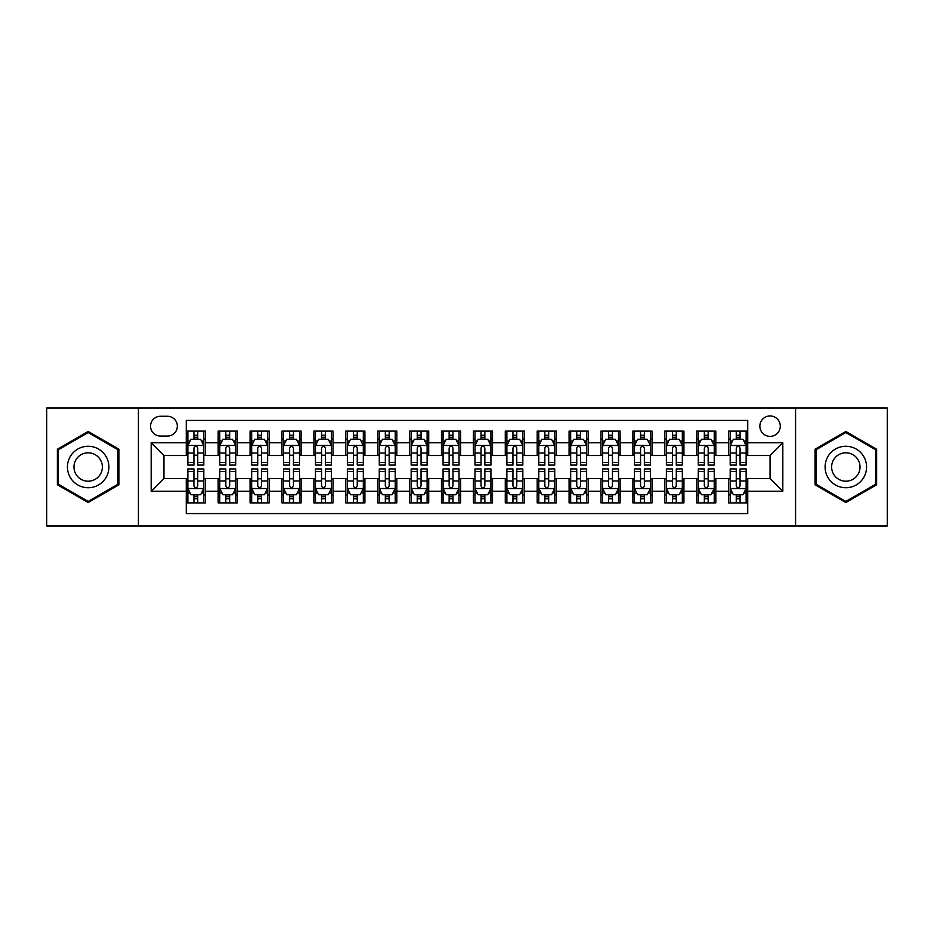 <?xml version="1.0" encoding="UTF-8"?>
<svg xmlns="http://www.w3.org/2000/svg" width="934" height="934" viewBox="0 0 934 934"><rect width="100%" height="100%" fill="white"/><g stroke="black" fill="none" stroke-linecap="round" stroke-linejoin="round"><path stroke-width="1.4" d="M770.06 415.957A10.204 10.204 0 0 0 759.856 426.161A10.204 10.204 0 0 0 770.06 436.376A10.204 10.204 0 0 0 780.275 426.161A10.204 10.204 0 0 0 770.06 415.957M795.581 526.017L887.3 526.017L887.3 407.983L795.581 407.983L795.581 526.017L138.419 526.017L138.419 407.983L46.7 407.983L46.7 526.017L138.419 526.017M747.737 431.111L728.59 431.111L728.59 442.751L715.829 442.751L715.829 455.512L728.59 455.512L728.59 442.751M715.829 442.751L715.829 431.111L696.694 431.111L696.694 442.751L683.933 442.751L683.933 455.512L696.694 455.512L696.694 442.751M683.933 442.751L683.933 431.111L664.786 431.111L664.786 442.751L652.025 442.751L652.025 455.512L664.786 455.512L664.786 442.751M652.025 442.751L652.025 431.111L632.89 431.111L632.89 442.751L620.129 442.751L620.129 455.512L632.89 455.512L632.89 442.751M620.129 442.751L620.129 431.111L600.982 431.111L600.982 442.751L588.222 442.751L588.222 455.512L600.982 455.512L600.982 442.751M588.222 442.751L588.222 431.111L569.086 431.111L569.086 442.751L556.325 442.751L556.325 455.512L569.086 455.512L569.086 442.751M556.325 442.751L556.325 431.111L537.178 431.111L537.178 442.751L524.418 442.751L524.418 455.512L537.178 455.512L537.178 442.751M524.418 442.751L524.418 431.111L505.282 431.111L505.282 442.751L492.522 442.751L492.522 455.512L505.282 455.512L505.282 442.751M492.522 442.751L492.522 431.111L473.375 431.111L473.375 442.751L460.625 442.751L460.625 455.512L473.375 455.512L473.375 442.751M460.625 442.751L460.625 431.111L441.478 431.111L441.478 442.751L428.718 442.751L428.718 455.512L441.478 455.512L441.478 442.751M428.718 442.751L428.718 431.111L409.582 431.111L409.582 442.751L396.822 442.751L396.822 455.512L409.582 455.512L409.582 442.751M396.822 442.751L396.822 431.111L377.675 431.111L377.675 442.751L364.914 442.751L364.914 455.512L377.675 455.512L377.675 442.751M364.914 442.751L364.914 431.111L345.778 431.111L345.778 442.751L333.018 442.751L333.018 455.512L345.778 455.512L345.778 442.751M333.018 442.751L333.018 431.111L313.871 431.111L313.871 442.751L301.11 442.751L301.11 455.512L313.871 455.512L313.871 442.751M301.11 442.751L301.11 431.111L281.975 431.111L281.975 442.751L269.214 442.751L269.214 455.512L281.975 455.512L281.975 442.751M269.214 442.751L269.214 431.111L250.067 431.111L250.067 442.751L237.306 442.751L237.306 455.512L250.067 455.512L250.067 442.751M237.306 442.751L237.306 431.111L218.171 431.111L218.171 455.512L205.41 455.512L205.41 431.111L186.263 431.111M186.263 502.889L205.41 502.889L205.41 478.488L218.171 478.488L218.171 502.889L237.306 502.889L237.306 478.488L250.067 478.488L250.067 491.249L237.306 491.249M250.067 491.249L250.067 502.889L269.214 502.889L269.214 478.488L281.975 478.488L281.975 491.249L269.214 491.249M281.975 491.249L281.975 502.889L301.11 502.889L301.11 478.488L313.871 478.488L313.871 491.249L301.11 491.249M313.871 491.249L313.871 502.889L333.018 502.889L333.018 478.488L345.778 478.488L345.778 491.249L333.018 491.249M345.778 491.249L345.778 502.889L364.914 502.889L364.914 478.488L377.675 478.488L377.675 491.249L364.914 491.249M377.675 491.249L377.675 502.889L396.822 502.889L396.822 478.488L409.582 478.488L409.582 491.249L396.822 491.249M409.582 491.249L409.582 502.889L428.718 502.889L428.718 478.488L441.478 478.488L441.478 491.249L428.718 491.249M441.478 491.249L441.478 502.889L460.625 502.889L460.625 478.488L473.375 478.488L473.375 491.249L460.625 491.249M473.375 491.249L473.375 502.889L492.522 502.889L492.522 478.488L505.282 478.488L505.282 491.249L492.522 491.249M505.282 491.249L505.282 502.889L524.418 502.889L524.418 478.488L537.178 478.488L537.178 491.249L524.418 491.249M537.178 491.249L537.178 502.889L556.325 502.889L556.325 478.488L569.086 478.488L569.086 491.249L556.325 491.249M569.086 491.249L569.086 502.889L588.222 502.889L588.222 478.488L600.982 478.488L600.982 491.249L588.222 491.249M600.982 491.249L600.982 502.889L620.129 502.889L620.129 478.488L632.89 478.488L632.89 491.249L620.129 491.249M632.89 491.249L632.89 502.889L652.025 502.889L652.025 478.488L664.786 478.488L664.786 491.249L652.025 491.249M664.786 491.249L664.786 502.889L683.933 502.889L683.933 478.488L696.694 478.488L696.694 491.249L683.933 491.249M696.694 491.249L696.694 502.889L715.829 502.889L715.829 478.488L728.59 478.488L728.59 491.249L715.829 491.249M160.426 436.061L167.443 436.061A9.889 9.889 0 0 0 177.332 426.161A9.889 9.889 0 0 0 167.443 416.272L160.426 416.272A9.889 9.889 0 0 0 150.537 426.161A9.889 9.889 0 0 0 160.426 436.061M795.581 407.983L138.419 407.983M747.737 442.751L747.737 420.428L186.263 420.428L186.263 455.512L163.94 455.512L163.94 478.488L186.263 478.488L186.263 513.572L747.737 513.572L747.737 478.488L770.06 478.488L770.06 455.512L747.737 455.512L747.737 442.751L782.82 442.751L782.82 491.249L747.737 491.249M186.263 491.249L151.18 491.249L151.18 442.751L186.263 442.751M728.59 491.249L728.59 502.889L747.737 502.889M186.263 439.085L187.862 439.085M193.922 439.085L197.751 439.085M203.81 439.085L205.41 439.085M186.263 455.197L187.862 455.197M193.922 455.197L197.751 455.197M203.81 455.197L205.41 455.197M186.263 478.803L187.862 478.803M193.922 478.803L197.751 478.803M203.81 478.803L205.41 478.803M186.263 494.915L187.862 494.915M193.922 494.915L197.751 494.915M203.81 494.915L205.41 494.915M218.171 455.197L219.77 455.197M225.83 455.197L229.659 455.197M235.718 455.197L237.306 455.197M218.171 439.085L219.77 439.085M225.83 439.085L229.659 439.085M235.718 439.085L237.306 439.085M218.171 478.803L219.77 478.803M225.83 478.803L229.659 478.803M235.718 478.803L237.306 478.803M218.171 494.915L219.77 494.915M225.83 494.915L229.659 494.915M235.718 494.915L237.306 494.915M250.067 478.803L251.666 478.803M257.726 478.803L261.555 478.803M267.614 478.803L269.214 478.803M250.067 494.915L251.666 494.915M257.726 494.915L261.555 494.915M267.614 494.915L269.214 494.915M250.067 439.085L251.666 439.085M257.726 439.085L261.555 439.085M267.614 439.085L269.214 439.085M250.067 455.197L251.666 455.197M257.726 455.197L261.555 455.197M267.614 455.197L269.214 455.197M281.975 478.803L283.562 478.803M289.633 478.803L293.451 478.803M299.522 478.803L301.11 478.803M281.975 494.915L283.562 494.915M289.633 494.915L293.451 494.915M299.522 494.915L301.11 494.915M281.975 439.085L283.562 439.085M289.633 439.085L293.451 439.085M299.522 439.085L301.11 439.085M281.975 455.197L283.562 455.197M289.633 455.197L293.451 455.197M299.522 455.197L301.11 455.197M313.871 478.803L315.47 478.803M321.529 478.803L325.359 478.803M331.418 478.803L333.018 478.803M313.871 494.915L315.47 494.915M321.529 494.915L325.359 494.915M331.418 494.915L333.018 494.915M313.871 439.085L315.47 439.085M321.529 439.085L325.359 439.085M331.418 439.085L333.018 439.085M313.871 455.197L315.47 455.197M321.529 455.197L325.359 455.197M331.418 455.197L333.018 455.197M345.778 478.803L347.366 478.803M353.426 478.803L357.255 478.803M363.326 478.803L364.914 478.803M345.778 494.915L347.366 494.915M353.426 494.915L357.255 494.915M363.326 494.915L364.914 494.915M345.778 439.085L347.366 439.085M353.426 439.085L357.255 439.085M363.326 439.085L364.914 439.085M345.778 455.197L347.366 455.197M353.426 455.197L357.255 455.197M363.326 455.197L364.914 455.197M377.675 478.803L379.274 478.803M385.333 478.803L389.163 478.803M395.222 478.803L396.822 478.803M377.675 494.915L379.274 494.915M385.333 494.915L389.163 494.915M395.222 494.915L396.822 494.915M377.675 439.085L379.274 439.085M385.333 439.085L389.163 439.085M395.222 439.085L396.822 439.085M377.675 455.197L379.274 455.197M385.333 455.197L389.163 455.197M395.222 455.197L396.822 455.197M409.582 478.803L411.17 478.803M417.229 478.803L421.059 478.803M427.118 478.803L428.718 478.803M409.582 494.915L411.17 494.915M417.229 494.915L421.059 494.915M427.118 494.915L428.718 494.915M409.582 439.085L411.17 439.085M417.229 439.085L421.059 439.085M427.118 439.085L428.718 439.085M409.582 455.197L411.17 455.197M417.229 455.197L421.059 455.197M427.118 455.197L428.718 455.197M441.478 478.803L443.078 478.803M449.137 478.803L452.967 478.803M459.026 478.803L460.625 478.803M441.478 494.915L443.078 494.915M449.137 494.915L452.967 494.915M459.026 494.915L460.625 494.915M441.478 439.085L443.078 439.085M449.137 439.085L452.967 439.085M459.026 439.085L460.625 439.085M441.478 455.197L443.078 455.197M449.137 455.197L452.967 455.197M459.026 455.197L460.625 455.197M473.375 478.803L474.974 478.803M481.033 478.803L484.863 478.803M490.922 478.803L492.522 478.803M473.375 494.915L474.974 494.915M481.033 494.915L484.863 494.915M490.922 494.915L492.522 494.915M473.375 439.085L474.974 439.085M481.033 439.085L484.863 439.085M490.922 439.085L492.522 439.085M473.375 455.197L474.974 455.197M481.033 455.197L484.863 455.197M490.922 455.197L492.522 455.197M505.282 478.803L506.882 478.803M512.941 478.803L516.771 478.803M522.83 478.803L524.418 478.803M505.282 494.915L506.882 494.915M512.941 494.915L516.771 494.915M522.83 494.915L524.418 494.915M505.282 439.085L506.882 439.085M512.941 439.085L516.771 439.085M522.83 439.085L524.418 439.085M505.282 455.197L506.882 455.197M512.941 455.197L516.771 455.197M522.83 455.197L524.418 455.197M537.178 478.803L538.778 478.803M544.837 478.803L548.667 478.803M554.726 478.803L556.325 478.803M537.178 494.915L538.778 494.915M544.837 494.915L548.667 494.915M554.726 494.915L556.325 494.915M537.178 439.085L538.778 439.085M544.837 439.085L548.667 439.085M554.726 439.085L556.325 439.085M537.178 455.197L538.778 455.197M544.837 455.197L548.667 455.197M554.726 455.197L556.325 455.197M569.086 478.803L570.674 478.803M576.745 478.803L580.574 478.803M586.634 478.803L588.222 478.803M569.086 494.915L570.674 494.915M576.745 494.915L580.574 494.915M586.634 494.915L588.222 494.915M569.086 439.085L570.674 439.085M576.745 439.085L580.574 439.085M586.634 439.085L588.222 439.085M569.086 455.197L570.674 455.197M576.745 455.197L580.574 455.197M586.634 455.197L588.222 455.197M600.982 478.803L602.582 478.803M608.641 478.803L612.471 478.803M618.53 478.803L620.129 478.803M600.982 494.915L602.582 494.915M608.641 494.915L612.471 494.915M618.53 494.915L620.129 494.915M600.982 439.085L602.582 439.085M608.641 439.085L612.471 439.085M618.53 439.085L620.129 439.085M600.982 455.197L602.582 455.197M608.641 455.197L612.471 455.197M618.53 455.197L620.129 455.197M632.89 478.803L634.478 478.803M640.549 478.803L644.367 478.803M650.438 478.803L652.025 478.803M632.89 494.915L634.478 494.915M640.549 494.915L644.367 494.915M650.438 494.915L652.025 494.915M632.89 439.085L634.478 439.085M640.549 439.085L644.367 439.085M650.438 439.085L652.025 439.085M632.89 455.197L634.478 455.197M640.549 455.197L644.367 455.197M650.438 455.197L652.025 455.197M664.786 478.803L666.386 478.803M672.445 478.803L676.274 478.803M682.334 478.803L683.933 478.803M664.786 494.915L666.386 494.915M672.445 494.915L676.274 494.915M682.334 494.915L683.933 494.915M664.786 439.085L666.386 439.085M672.445 439.085L676.274 439.085M682.334 439.085L683.933 439.085M664.786 455.197L666.386 455.197M672.445 455.197L676.274 455.197M682.334 455.197L683.933 455.197M696.694 478.803L698.282 478.803M704.341 478.803L708.17 478.803M714.23 478.803L715.829 478.803M696.694 494.915L698.282 494.915M704.341 494.915L708.17 494.915M714.23 494.915L715.829 494.915M696.694 439.085L698.282 439.085M704.341 439.085L708.17 439.085M714.23 439.085L715.829 439.085M696.694 455.197L698.282 455.197M704.341 455.197L708.17 455.197M714.23 455.197L715.829 455.197M728.59 478.803L730.19 478.803M736.249 478.803L740.078 478.803M746.138 478.803L747.737 478.803M728.59 494.915L730.19 494.915M736.249 494.915L740.078 494.915M746.138 494.915L747.737 494.915M728.59 439.085L730.19 439.085M736.249 439.085L740.078 439.085M746.138 439.085L747.737 439.085M728.59 455.197L730.19 455.197M736.249 455.197L740.078 455.197M746.138 455.197L747.737 455.197M163.94 455.512L151.18 442.751M163.94 478.488L151.18 491.249M782.82 442.751L770.06 455.512M782.82 491.249L770.06 478.488M88.17 502.55L118.957 484.769L118.957 449.231L88.17 431.45L57.383 449.231L57.383 484.769L88.17 502.55M876.617 449.231L845.83 431.45L815.043 449.231L815.043 484.769L845.83 502.55L876.617 484.769L876.617 449.231M197.751 435.256L193.922 435.256M203.81 462.482L197.751 462.482L197.751 465.085L203.81 465.085L203.81 445.623L200.623 439.249L191.05 439.249L187.862 445.623L187.862 465.085L193.922 465.085L193.922 462.482L187.862 462.482M187.862 445.623L187.862 431.111M203.81 445.623L203.81 431.111M193.922 439.249L193.922 431.111M197.751 431.111L197.751 439.249M197.751 462.482L197.751 448.016C196.479 445.565 195.206 445.565 193.922 448.016L193.922 462.482M193.922 498.744L197.751 498.744M187.862 471.518L193.922 471.518L193.922 468.915L187.862 468.915L187.862 488.377L191.05 494.751L200.623 494.751L203.81 488.377L203.81 468.915L197.751 468.915L197.751 471.518L203.81 471.518M203.81 488.377L203.81 502.889M187.862 488.377L187.862 502.889M197.751 494.751L197.751 502.889M193.922 502.889L193.922 494.751M193.922 471.518L193.922 485.984C195.194 488.435 196.479 488.435 197.751 485.984L197.751 471.518M88.17 446.265A20.735 20.735 0 0 0 67.435 467A20.735 20.735 0 0 0 88.17 487.735A20.735 20.735 0 0 0 108.904 467A20.735 20.735 0 0 0 88.17 446.265M88.17 452.803A14.197 14.197 0 0 0 73.973 467A14.197 14.197 0 0 0 88.17 481.197A14.197 14.197 0 0 0 102.366 467A14.197 14.197 0 0 0 88.17 452.803M117.999 484.221L88.17 501.441L58.34 484.221L58.34 449.779L88.17 432.559L117.999 449.779L117.999 484.221M827.874 456.633A20.735 20.735 0 0 0 835.463 484.956A20.735 20.735 0 0 0 863.787 477.367A20.735 20.735 0 0 0 856.198 449.044A20.735 20.735 0 0 0 827.874 456.633M833.537 459.902A14.197 14.197 0 0 0 838.732 479.294A14.197 14.197 0 0 0 858.124 474.098A14.197 14.197 0 0 0 852.929 454.706A14.197 14.197 0 0 0 833.537 459.902M875.66 449.779L875.66 484.221L845.83 501.441L816.001 484.221L816.001 449.779L845.83 432.559L875.66 449.779M229.659 435.256L225.83 435.256M235.718 462.482L229.659 462.482L229.659 465.085L235.718 465.085L235.718 445.623L232.531 439.249L222.957 439.249L219.77 445.623L219.77 465.085L225.83 465.085L225.83 462.482L219.77 462.482M219.77 445.623L219.77 431.111M235.718 445.623L235.718 431.111M225.83 439.249L225.83 431.111M229.659 431.111L229.659 439.249M229.659 462.482L229.659 448.016C228.375 445.565 227.102 445.565 225.83 448.016L225.83 462.482M261.555 435.256L257.726 435.256M267.614 462.482L261.555 462.482L261.555 465.085L267.614 465.085L267.614 445.623L264.427 439.249L254.854 439.249L251.666 445.623L251.666 465.085L257.726 465.085L257.726 462.482L251.666 462.482M251.666 445.623L251.666 431.111M267.614 445.623L267.614 431.111M257.726 439.249L257.726 431.111M261.555 431.111L261.555 439.249M261.555 462.482L261.555 448.016C260.282 445.565 259.01 445.565 257.726 448.016L257.726 462.482M293.451 435.256L289.633 435.256M299.522 462.482L293.451 462.482L293.451 465.085L299.522 465.085L299.522 445.623L296.323 439.249L286.761 439.249L283.562 445.623L283.562 465.085L289.633 465.085L289.633 462.482L283.562 462.482M283.562 445.623L283.562 431.111M299.522 445.623L299.522 431.111M289.633 439.249L289.633 431.111M293.451 431.111L293.451 439.249M293.451 462.482L293.451 448.016C292.179 445.565 290.906 445.565 289.633 448.016L289.633 462.482M325.359 435.256L321.529 435.256M331.418 462.482L325.359 462.482L325.359 465.085L331.418 465.085L331.418 445.623L328.231 439.249L318.657 439.249L315.47 445.623L315.47 465.085L321.529 465.085L321.529 462.482L315.47 462.482M315.47 445.623L315.47 431.111M331.418 445.623L331.418 431.111M321.529 439.249L321.529 431.111M325.359 431.111L325.359 439.249M325.359 462.482L325.359 448.016C324.086 445.565 322.802 445.565 321.529 448.016L321.529 462.482M225.83 498.744L229.659 498.744M219.77 471.518L225.83 471.518L225.83 468.915L219.77 468.915L219.77 488.377L222.957 494.751L232.531 494.751L235.718 488.377L235.718 468.915L229.659 468.915L229.659 471.518L235.718 471.518M235.718 488.377L235.718 502.889M219.77 488.377L219.77 502.889M229.659 494.751L229.659 502.889M225.83 502.889L225.83 494.751M225.83 471.518L225.83 485.984C227.102 488.435 228.375 488.435 229.659 485.984L229.659 471.518M257.726 498.744L261.555 498.744M251.666 471.518L257.726 471.518L257.726 468.915L251.666 468.915L251.666 488.377L254.854 494.751L264.427 494.751L267.614 488.377L267.614 468.915L261.555 468.915L261.555 471.518L267.614 471.518M267.614 488.377L267.614 502.889M251.666 488.377L251.666 502.889M261.555 494.751L261.555 502.889M257.726 502.889L257.726 494.751M257.726 471.518L257.726 485.984C258.998 488.435 260.282 488.435 261.555 485.984L261.555 471.518M289.633 498.744L293.451 498.744M283.562 471.518L289.633 471.518L289.633 468.915L283.562 468.915L283.562 488.377L286.761 494.751L296.323 494.751L299.522 488.377L299.522 468.915L293.451 468.915L293.451 471.518L299.522 471.518M299.522 488.377L299.522 502.889M283.562 488.377L283.562 502.889M293.451 494.751L293.451 502.889M289.633 502.889L289.633 494.751M289.633 471.518L289.633 485.984C290.906 488.435 292.179 488.435 293.451 485.984L293.451 471.518M321.529 498.744L325.359 498.744M315.47 471.518L321.529 471.518L321.529 468.915L315.47 468.915L315.47 488.377L318.657 494.751L328.231 494.751L331.418 488.377L331.418 468.915L325.359 468.915L325.359 471.518L331.418 471.518M331.418 488.377L331.418 502.889M315.47 488.377L315.47 502.889M325.359 494.751L325.359 502.889M321.529 502.889L321.529 494.751M321.529 471.518L321.529 485.984C322.802 488.435 324.075 488.435 325.359 485.984L325.359 471.518M357.255 435.256L353.426 435.256M363.326 462.482L357.255 462.482L357.255 465.085L363.326 465.085L363.326 445.623L360.127 439.249L350.565 439.249L347.366 445.623L347.366 465.085L353.426 465.085L353.426 462.482L347.366 462.482M347.366 445.623L347.366 431.111M363.326 445.623L363.326 431.111M353.426 439.249L353.426 431.111M357.255 431.111L357.255 439.249M357.255 462.482L357.255 448.016C355.982 445.565 354.71 445.565 353.426 448.016L353.426 462.482M353.426 498.744L357.255 498.744M347.366 471.518L353.426 471.518L353.426 468.915L347.366 468.915L347.366 488.377L350.565 494.751L360.127 494.751L363.326 488.377L363.326 468.915L357.255 468.915L357.255 471.518L363.326 471.518M363.326 488.377L363.326 502.889M347.366 488.377L347.366 502.889M357.255 494.751L357.255 502.889M353.426 502.889L353.426 494.751M353.426 471.518L353.426 485.984C354.71 488.435 355.982 488.435 357.255 485.984L357.255 471.518M389.163 435.256L385.333 435.256M395.222 462.482L389.163 462.482L389.163 465.085L395.222 465.085L395.222 445.623L392.035 439.249L382.461 439.249L379.274 445.623L379.274 465.085L385.333 465.085L385.333 462.482L379.274 462.482M379.274 445.623L379.274 431.111M395.222 445.623L395.222 431.111M385.333 439.249L385.333 431.111M389.163 431.111L389.163 439.249M389.163 462.482L389.163 448.016C387.89 445.565 386.606 445.565 385.333 448.016L385.333 462.482M385.333 498.744L389.163 498.744M379.274 471.518L385.333 471.518L385.333 468.915L379.274 468.915L379.274 488.377L382.461 494.751L392.035 494.751L395.222 488.377L395.222 468.915L389.163 468.915L389.163 471.518L395.222 471.518M395.222 488.377L395.222 502.889M379.274 488.377L379.274 502.889M389.163 494.751L389.163 502.889M385.333 502.889L385.333 494.751M385.333 471.518L385.333 485.984C386.606 488.435 387.879 488.435 389.163 485.984L389.163 471.518M421.059 435.256L417.229 435.256M427.118 462.482L421.059 462.482L421.059 465.085L427.118 465.085L427.118 445.623L423.931 439.249L414.357 439.249L411.17 445.623L411.17 465.085L417.229 465.085L417.229 462.482L411.17 462.482M411.17 445.623L411.17 431.111M427.118 445.623L427.118 431.111M417.229 439.249L417.229 431.111M421.059 431.111L421.059 439.249M421.059 462.482L421.059 448.016C419.786 445.565 418.514 445.565 417.229 448.016L417.229 462.482M417.229 498.744L421.059 498.744M411.17 471.518L417.229 471.518L417.229 468.915L411.17 468.915L411.17 488.377L414.357 494.751L423.931 494.751L427.118 488.377L427.118 468.915L421.059 468.915L421.059 471.518L427.118 471.518M427.118 488.377L427.118 502.889M411.17 488.377L411.17 502.889M421.059 494.751L421.059 502.889M417.229 502.889L417.229 494.751M417.229 471.518L417.229 485.984C418.514 488.435 419.786 488.435 421.059 485.984L421.059 471.518M452.967 435.256L449.137 435.256M459.026 462.482L452.967 462.482L452.967 465.085L459.026 465.085L459.026 445.623L455.839 439.249L446.265 439.249L443.078 445.623L443.078 465.085L449.137 465.085L449.137 462.482L443.078 462.482M443.078 445.623L443.078 431.111M459.026 445.623L459.026 431.111M449.137 439.249L449.137 431.111M452.967 431.111L452.967 439.249M452.967 462.482L452.967 448.016C451.694 445.565 450.41 445.565 449.137 448.016L449.137 462.482M449.137 498.744L452.967 498.744M443.078 471.518L449.137 471.518L449.137 468.915L443.078 468.915L443.078 488.377L446.265 494.751L455.839 494.751L459.026 488.377L459.026 468.915L452.967 468.915L452.967 471.518L459.026 471.518M459.026 488.377L459.026 502.889M443.078 488.377L443.078 502.889M452.967 494.751L452.967 502.889M449.137 502.889L449.137 494.751M449.137 471.518L449.137 485.984C450.41 488.435 451.682 488.435 452.967 485.984L452.967 471.518M484.863 435.256L481.033 435.256M490.922 462.482L484.863 462.482L484.863 465.085L490.922 465.085L490.922 445.623L487.735 439.249L478.161 439.249L474.974 445.623L474.974 465.085L481.033 465.085L481.033 462.482L474.974 462.482M474.974 445.623L474.974 431.111M490.922 445.623L490.922 431.111M481.033 439.249L481.033 431.111M484.863 431.111L484.863 439.249M484.863 462.482L484.863 448.016C483.59 445.565 482.318 445.565 481.033 448.016L481.033 462.482M481.033 498.744L484.863 498.744M474.974 471.518L481.033 471.518L481.033 468.915L474.974 468.915L474.974 488.377L478.161 494.751L487.735 494.751L490.922 488.377L490.922 468.915L484.863 468.915L484.863 471.518L490.922 471.518M490.922 488.377L490.922 502.889M474.974 488.377L474.974 502.889M484.863 494.751L484.863 502.889M481.033 502.889L481.033 494.751M481.033 471.518L481.033 485.984C482.306 488.435 483.59 488.435 484.863 485.984L484.863 471.518M516.771 435.256L512.941 435.256M522.83 462.482L516.771 462.482L516.771 465.085L522.83 465.085L522.83 445.623L519.643 439.249L510.069 439.249L506.882 445.623L506.882 465.085L512.941 465.085L512.941 462.482L506.882 462.482M506.882 445.623L506.882 431.111M522.83 445.623L522.83 431.111M512.941 439.249L512.941 431.111M516.771 431.111L516.771 439.249M516.771 462.482L516.771 448.016C515.486 445.565 514.214 445.565 512.941 448.016L512.941 462.482M512.941 498.744L516.771 498.744M506.882 471.518L512.941 471.518L512.941 468.915L506.882 468.915L506.882 488.377L510.069 494.751L519.643 494.751L522.83 488.377L522.83 468.915L516.771 468.915L516.771 471.518L522.83 471.518M522.83 488.377L522.83 502.889M506.882 488.377L506.882 502.889M516.771 494.751L516.771 502.889M512.941 502.889L512.941 494.751M512.941 471.518L512.941 485.984C514.214 488.435 515.486 488.435 516.771 485.984L516.771 471.518M548.667 435.256L544.837 435.256M554.726 462.482L548.667 462.482L548.667 465.085L554.726 465.085L554.726 445.623L551.539 439.249L541.965 439.249L538.778 445.623L538.778 465.085L544.837 465.085L544.837 462.482L538.778 462.482M538.778 445.623L538.778 431.111M554.726 445.623L554.726 431.111M544.837 439.249L544.837 431.111M548.667 431.111L548.667 439.249M548.667 462.482L548.667 448.016C547.394 445.565 546.121 445.565 544.837 448.016L544.837 462.482M544.837 498.744L548.667 498.744M538.778 471.518L544.837 471.518L544.837 468.915L538.778 468.915L538.778 488.377L541.965 494.751L551.539 494.751L554.726 488.377L554.726 468.915L548.667 468.915L548.667 471.518L554.726 471.518M554.726 488.377L554.726 502.889M538.778 488.377L538.778 502.889M548.667 494.751L548.667 502.889M544.837 502.889L544.837 494.751M544.837 471.518L544.837 485.984C546.11 488.435 547.394 488.435 548.667 485.984L548.667 471.518M580.574 435.256L576.745 435.256M586.634 462.482L580.574 462.482L580.574 465.085L586.634 465.085L586.634 445.623L583.435 439.249L573.873 439.249L570.674 445.623L570.674 465.085L576.745 465.085L576.745 462.482L570.674 462.482M570.674 445.623L570.674 431.111M586.634 445.623L586.634 431.111M576.745 439.249L576.745 431.111M580.574 431.111L580.574 439.249M580.574 462.482L580.574 448.016C579.29 445.565 578.018 445.565 576.745 448.016L576.745 462.482M576.745 498.744L580.574 498.744M570.674 471.518L576.745 471.518L576.745 468.915L570.674 468.915L570.674 488.377L573.873 494.751L583.435 494.751L586.634 488.377L586.634 468.915L580.574 468.915L580.574 471.518L586.634 471.518M586.634 488.377L586.634 502.889M570.674 488.377L570.674 502.889M580.574 494.751L580.574 502.889M576.745 502.889L576.745 494.751M576.745 471.518L576.745 485.984C578.018 488.435 579.29 488.435 580.574 485.984L580.574 471.518M608.641 498.744L612.471 498.744M602.582 471.518L608.641 471.518L608.641 468.915L602.582 468.915L602.582 488.377L605.769 494.751L615.343 494.751L618.53 488.377L618.53 468.915L612.471 468.915L612.471 471.518L618.53 471.518M618.53 488.377L618.53 502.889M602.582 488.377L602.582 502.889M612.471 494.751L612.471 502.889M608.641 502.889L608.641 494.751M608.641 471.518L608.641 485.984C609.914 488.435 611.198 488.435 612.471 485.984L612.471 471.518M640.549 498.744L644.367 498.744M634.478 471.518L640.549 471.518L640.549 468.915L634.478 468.915L634.478 488.377L637.677 494.751L647.239 494.751L650.438 488.377L650.438 468.915L644.367 468.915L644.367 471.518L650.438 471.518M650.438 488.377L650.438 502.889M634.478 488.377L634.478 502.889M644.367 494.751L644.367 502.889M640.549 502.889L640.549 494.751M640.549 471.518L640.549 485.984C641.821 488.435 643.094 488.435 644.367 485.984L644.367 471.518M612.471 435.256L608.641 435.256M618.53 462.482L612.471 462.482L612.471 465.085L618.53 465.085L618.53 445.623L615.343 439.249L605.769 439.249L602.582 445.623L602.582 465.085L608.641 465.085L608.641 462.482L602.582 462.482M602.582 445.623L602.582 431.111M618.53 445.623L618.53 431.111M608.641 439.249L608.641 431.111M612.471 431.111L612.471 439.249M612.471 462.482L612.471 448.016C611.198 445.565 609.925 445.565 608.641 448.016L608.641 462.482M644.367 435.256L640.549 435.256M650.438 462.482L644.367 462.482L644.367 465.085L650.438 465.085L650.438 445.623L647.239 439.249L637.677 439.249L634.478 445.623L634.478 465.085L640.549 465.085L640.549 462.482L634.478 462.482M634.478 445.623L634.478 431.111M650.438 445.623L650.438 431.111M640.549 439.249L640.549 431.111M644.367 431.111L644.367 439.249M644.367 462.482L644.367 448.016C643.094 445.565 641.821 445.565 640.549 448.016L640.549 462.482M676.274 435.256L672.445 435.256M682.334 462.482L676.274 462.482L676.274 465.085L682.334 465.085L682.334 445.623L679.146 439.249L669.573 439.249L666.386 445.623L666.386 465.085L672.445 465.085L672.445 462.482L666.386 462.482M666.386 445.623L666.386 431.111M682.334 445.623L682.334 431.111M672.445 439.249L672.445 431.111M676.274 431.111L676.274 439.249M676.274 462.482L676.274 448.016C675.002 445.565 673.718 445.565 672.445 448.016L672.445 462.482M672.445 498.744L676.274 498.744M666.386 471.518L672.445 471.518L672.445 468.915L666.386 468.915L666.386 488.377L669.573 494.751L679.146 494.751L682.334 488.377L682.334 468.915L676.274 468.915L676.274 471.518L682.334 471.518M682.334 488.377L682.334 502.889M666.386 488.377L666.386 502.889M676.274 494.751L676.274 502.889M672.445 502.889L672.445 494.751M672.445 471.518L672.445 485.984C673.718 488.435 674.99 488.435 676.274 485.984L676.274 471.518M708.17 435.256L704.341 435.256M714.23 462.482L708.17 462.482L708.17 465.085L714.23 465.085L714.23 445.623L711.043 439.249L701.469 439.249L698.282 445.623L698.282 465.085L704.341 465.085L704.341 462.482L698.282 462.482M698.282 445.623L698.282 431.111M714.23 445.623L714.23 431.111M704.341 439.249L704.341 431.111M708.17 431.111L708.17 439.249M708.17 462.482L708.17 448.016C706.898 445.565 705.625 445.565 704.341 448.016L704.341 462.482M704.341 498.744L708.17 498.744M698.282 471.518L704.341 471.518L704.341 468.915L698.282 468.915L698.282 488.377L701.469 494.751L711.043 494.751L714.23 488.377L714.23 468.915L708.17 468.915L708.17 471.518L714.23 471.518M714.23 488.377L714.23 502.889M698.282 488.377L698.282 502.889M708.17 494.751L708.17 502.889M704.341 502.889L704.341 494.751M704.341 471.518L704.341 485.984C705.625 488.435 706.898 488.435 708.17 485.984L708.17 471.518M740.078 435.256L736.249 435.256M746.138 462.482L740.078 462.482L740.078 465.085L746.138 465.085L746.138 445.623L742.95 439.249L733.377 439.249L730.19 445.623L730.19 465.085L736.249 465.085L736.249 462.482L730.19 462.482M730.19 445.623L730.19 431.111M746.138 445.623L746.138 431.111M736.249 439.249L736.249 431.111M740.078 431.111L740.078 439.249M740.078 462.482L740.078 448.016C738.806 445.565 737.521 445.565 736.249 448.016L736.249 462.482M736.249 498.744L740.078 498.744M730.19 471.518L736.249 471.518L736.249 468.915L730.19 468.915L730.19 488.377L733.377 494.751L742.95 494.751L746.138 488.377L746.138 468.915L740.078 468.915L740.078 471.518L746.138 471.518M746.138 488.377L746.138 502.889M730.19 488.377L730.19 502.889M740.078 494.751L740.078 502.889M736.249 502.889L736.249 494.751M736.249 471.518L736.249 485.984C737.521 488.435 738.794 488.435 740.078 485.984L740.078 471.518M218.171 491.249L205.41 491.249M218.171 442.751L205.41 442.751M203.729 445.471L187.944 445.471M187.862 441L190.174 441M201.499 441L203.81 441M193.922 453.025L187.862 453.025M203.81 453.025L197.751 453.025M197.751 437.287L193.922 437.287M187.944 488.529L203.729 488.529M203.81 493L201.499 493M190.174 493L187.862 493M197.751 480.975L203.81 480.975M187.862 480.975L193.922 480.975M193.922 496.713L197.751 496.713M235.637 445.471L219.84 445.471M219.77 441L222.082 441M233.407 441L235.718 441M225.83 453.025L219.77 453.025M235.718 453.025L229.659 453.025M229.659 437.287L225.83 437.287M267.533 445.471L251.748 445.471M251.666 441L253.978 441M265.303 441L267.614 441M257.726 453.025L251.666 453.025M267.614 453.025L261.555 453.025M261.555 437.287L257.726 437.287M299.44 445.471L283.644 445.471M283.562 441L285.874 441M297.21 441L299.522 441M289.633 453.025L283.562 453.025M299.522 453.025L293.451 453.025M293.451 437.287L289.633 437.287M331.337 445.471L315.552 445.471M315.47 441L317.782 441M329.107 441L331.418 441M321.529 453.025L315.47 453.025M331.418 453.025L325.359 453.025M325.359 437.287L321.529 437.287M219.84 488.529L235.637 488.529M235.718 493L233.407 493M222.082 493L219.77 493M229.659 480.975L235.718 480.975M219.77 480.975L225.83 480.975M225.83 496.713L229.659 496.713M251.748 488.529L267.533 488.529M267.614 493L265.303 493M253.978 493L251.666 493M261.555 480.975L267.614 480.975M251.666 480.975L257.726 480.975M257.726 496.713L261.555 496.713M283.644 488.529L299.44 488.529M299.522 493L297.21 493M285.874 493L283.562 493M293.451 480.975L299.522 480.975M283.562 480.975L289.633 480.975M289.633 496.713L293.451 496.713M315.552 488.529L331.337 488.529M331.418 493L329.107 493M317.782 493L315.47 493M325.359 480.975L331.418 480.975M315.47 480.975L321.529 480.975M321.529 496.713L325.359 496.713M363.244 445.471L347.448 445.471M347.366 441L349.678 441M361.003 441L363.326 441M353.426 453.025L347.366 453.025M363.326 453.025L357.255 453.025M357.255 437.287L353.426 437.287M347.448 488.529L363.244 488.529M363.326 493L361.003 493M349.678 493L347.366 493M357.255 480.975L363.326 480.975M347.366 480.975L353.426 480.975M353.426 496.713L357.255 496.713M395.14 445.471L379.356 445.471M379.274 441L381.586 441M392.91 441L395.222 441M385.333 453.025L379.274 453.025M395.222 453.025L389.163 453.025M389.163 437.287L385.333 437.287M379.356 488.529L395.14 488.529M395.222 493L392.91 493M381.586 493L379.274 493M389.163 480.975L395.222 480.975M379.274 480.975L385.333 480.975M385.333 496.713L389.163 496.713M427.048 445.471L411.252 445.471M411.17 441L413.482 441M424.807 441L427.118 441M417.229 453.025L411.17 453.025M427.118 453.025L421.059 453.025M421.059 437.287L417.229 437.287M411.252 488.529L427.048 488.529M427.118 493L424.807 493M413.482 493L411.17 493M421.059 480.975L427.118 480.975M411.17 480.975L417.229 480.975M417.229 496.713L421.059 496.713M458.944 445.471L443.148 445.471M443.078 441L445.39 441M456.714 441L459.026 441M449.137 453.025L443.078 453.025M459.026 453.025L452.967 453.025M452.967 437.287L449.137 437.287M443.148 488.529L458.944 488.529M459.026 493L456.714 493M445.39 493L443.078 493M452.967 480.975L459.026 480.975M443.078 480.975L449.137 480.975M449.137 496.713L452.967 496.713M490.852 445.471L475.056 445.471M474.974 441L477.286 441M488.61 441L490.922 441M481.033 453.025L474.974 453.025M490.922 453.025L484.863 453.025M484.863 437.287L481.033 437.287M475.056 488.529L490.852 488.529M490.922 493L488.61 493M477.286 493L474.974 493M484.863 480.975L490.922 480.975M474.974 480.975L481.033 480.975M481.033 496.713L484.863 496.713M522.748 445.471L506.952 445.471M506.882 441L509.193 441M520.518 441L522.83 441M512.941 453.025L506.882 453.025M522.83 453.025L516.771 453.025M516.771 437.287L512.941 437.287M506.952 488.529L522.748 488.529M522.83 493L520.518 493M509.193 493L506.882 493M516.771 480.975L522.83 480.975M506.882 480.975L512.941 480.975M512.941 496.713L516.771 496.713M554.644 445.471L538.86 445.471M538.778 441L541.09 441M552.414 441L554.726 441M544.837 453.025L538.778 453.025M554.726 453.025L548.667 453.025M548.667 437.287L544.837 437.287M538.86 488.529L554.644 488.529M554.726 493L552.414 493M541.09 493L538.778 493M548.667 480.975L554.726 480.975M538.778 480.975L544.837 480.975M544.837 496.713L548.667 496.713M586.552 445.471L570.756 445.471M570.674 441L572.997 441M584.322 441L586.634 441M576.745 453.025L570.674 453.025M586.634 453.025L580.574 453.025M580.574 437.287L576.745 437.287M570.756 488.529L586.552 488.529M586.634 493L584.322 493M572.997 493L570.674 493M580.574 480.975L586.634 480.975M570.674 480.975L576.745 480.975M576.745 496.713L580.574 496.713M602.663 488.529L618.448 488.529M618.53 493L616.218 493M604.893 493L602.582 493M612.471 480.975L618.53 480.975M602.582 480.975L608.641 480.975M608.641 496.713L612.471 496.713M634.56 488.529L650.356 488.529M650.438 493L648.126 493M636.79 493L634.478 493M644.367 480.975L650.438 480.975M634.478 480.975L640.549 480.975M640.549 496.713L644.367 496.713M618.448 445.471L602.663 445.471M602.582 441L604.893 441M616.218 441L618.53 441M608.641 453.025L602.582 453.025M618.53 453.025L612.471 453.025M612.471 437.287L608.641 437.287M650.356 445.471L634.56 445.471M634.478 441L636.79 441M648.126 441L650.438 441M640.549 453.025L634.478 453.025M650.438 453.025L644.367 453.025M644.367 437.287L640.549 437.287M682.252 445.471L666.467 445.471M666.386 441L668.697 441M680.022 441L682.334 441M672.445 453.025L666.386 453.025M682.334 453.025L676.274 453.025M676.274 437.287L672.445 437.287M666.467 488.529L682.252 488.529M682.334 493L680.022 493M668.697 493L666.386 493M676.274 480.975L682.334 480.975M666.386 480.975L672.445 480.975M672.445 496.713L676.274 496.713M714.16 445.471L698.363 445.471M698.282 441L700.593 441M711.918 441L714.23 441M704.341 453.025L698.282 453.025M714.23 453.025L708.17 453.025M708.17 437.287L704.341 437.287M698.363 488.529L714.16 488.529M714.23 493L711.918 493M700.593 493L698.282 493M708.17 480.975L714.23 480.975M698.282 480.975L704.341 480.975M704.341 496.713L708.17 496.713M746.056 445.471L730.271 445.471M730.19 441L732.501 441M743.826 441L746.138 441M736.249 453.025L730.19 453.025M746.138 453.025L740.078 453.025M740.078 437.287L736.249 437.287M730.271 488.529L746.056 488.529M746.138 493L743.826 493M732.501 493L730.19 493M740.078 480.975L746.138 480.975M730.19 480.975L736.249 480.975M736.249 496.713L740.078 496.713"/></g></svg>
